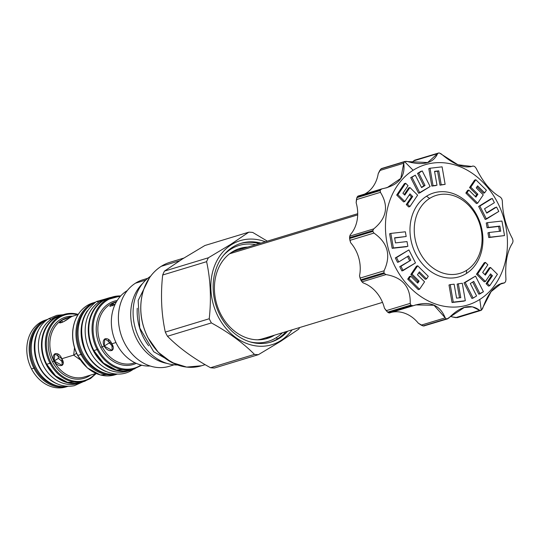 <?xml version="1.0" encoding="UTF-8"?>
<svg xmlns="http://www.w3.org/2000/svg" width="540" height="540" viewBox="0 0 540 540"><rect width="100%" height="100%" fill="white"/><g stroke="black" fill="none" stroke-linecap="round" stroke-linejoin="round"><path stroke-width="0.81" d="M109.161 297.992A37.598 30.645 73.1 0 0 109.154 297.992A37.598 30.645 73.1 0 0 93.872 350.561L97.119 349.576A37.598 30.645 -106.9 0 1 112.401 297.007A37.598 30.645 -106.9 0 1 120.704 295.934A37.598 30.645 -106.9 0 0 112.401 297.007L109.154 297.992A37.598 30.645 73.1 0 0 93.872 350.561L97.119 349.576A37.598 30.645 -106.9 0 1 112.401 297.007M134.251 368.955A37.598 30.645 -106.9 0 0 134.953 368.732A37.598 30.645 -106.9 0 1 134.251 368.955A37.598 30.645 -106.9 0 1 97.119 349.576L98.037 349.13A36.868 30.051 -106.9 0 1 120.177 296.521A36.868 30.051 -106.9 0 0 98.037 349.13A36.868 30.051 -106.9 0 0 140.987 365.033A36.868 30.051 -106.9 0 1 98.037 349.13L97.119 349.576A37.598 30.645 -106.9 0 0 134.251 368.955L131.004 369.94A37.598 30.645 73.1 0 1 93.872 350.561L93.825 350.467M64.26 314.381A34.958 28.498 -106.9 0 1 78.212 314.401A34.958 28.498 -106.9 0 0 64.26 314.381L60.926 315.394A34.958 28.498 73.1 0 0 60.926 315.394A34.958 28.498 73.1 0 0 46.717 364.277L50.051 363.265A34.958 28.498 -106.9 0 1 64.26 314.381A34.958 28.498 -106.9 0 0 50.051 363.265A34.958 28.498 -106.9 0 0 84.571 381.287A34.958 28.498 -106.9 0 0 85.226 381.078A34.958 28.498 -106.9 0 1 84.571 381.287A34.958 28.498 -106.9 0 1 50.051 363.265L46.717 364.277A34.958 28.498 73.1 0 0 81.243 382.293A34.958 28.498 73.1 0 1 46.717 364.277L46.67 364.183M117.194 300.53A33.055 26.946 73.1 0 0 100.697 347.45A33.055 26.946 73.1 0 0 136.269 363.359A33.055 26.946 73.1 0 1 100.697 347.45L102.161 346.734A31.88 25.988 73.1 0 0 133.643 363.163A31.88 25.988 73.1 0 0 133.657 363.163L133.657 363.163A31.88 25.988 73.1 0 1 102.161 346.734A31.88 25.988 73.1 0 1 115.121 302.157A31.88 25.988 73.1 0 0 115.121 302.157A31.88 25.988 73.1 0 0 102.161 346.734L100.697 347.45A33.055 26.946 73.1 0 1 117.194 300.53M84.416 376.967A30.78 25.09 73.1 0 1 54.014 361.098L52.549 361.814A31.955 26.048 73.1 0 0 90.457 375.131A31.955 26.048 73.1 0 1 52.549 361.814A31.955 26.048 73.1 0 1 72.569 316.224A31.955 26.048 73.1 0 0 52.549 361.814L58.469 358.331L63.133 362.529L58.469 358.331L57.652 353.822L58.469 358.331L54.176 361.051L54.844 353.734L61.817 358.729L73.676 355.131L74.513 347.713L73.676 355.131L76.592 353.281L73.676 355.131L80.217 359.822L73.676 355.131L61.817 358.729L62.215 365.377L54.176 361.051C50.497 352.91 58.597 350.453 61.817 358.729C66.683 366.12 58.583 368.577 54.176 361.051L54.014 361.098A30.78 25.09 73.1 0 1 66.528 318.06A30.78 25.09 73.1 0 0 54.014 361.098A30.78 25.09 73.1 0 0 84.416 376.967L96.019 373.444M61.628 320.335L71.226 316.629L69.269 318.013C63.693 322.61 55.593 325.073 61.628 320.335L71.813 316.474L63.227 321.874L59.569 322.792L61.628 320.335L62.606 322.218L61.628 320.335M95.438 373.619A34.229 27.898 -106.9 0 1 50.963 362.819A34.229 27.898 -106.9 0 1 50.45 327.071A34.229 27.898 -106.9 0 1 77.551 314.712A34.229 27.898 -106.9 0 0 50.45 327.071A34.229 27.898 -106.9 0 0 50.963 362.819L50.051 363.265L50.963 362.819A34.229 27.898 -106.9 0 0 95.438 373.619M67.574 386.431L67.952 386.323A34.958 28.498 -106.9 0 1 33.878 368.172L34.796 367.726A34.229 27.898 -106.9 0 0 58.469 386.113A34.229 27.898 -106.9 0 1 34.796 367.726A34.229 27.898 -106.9 0 1 39.872 324.884A34.229 27.898 -106.9 0 0 34.796 367.726L33.878 368.172A34.958 28.498 -106.9 0 1 47.642 319.43L42.1 322.076M117.065 374.146L117.416 374.058A37.598 30.645 -106.9 0 1 81.034 354.463L81.952 354.017A36.868 30.051 -106.9 0 0 107.379 373.808A36.868 30.051 -106.9 0 1 81.952 354.017A36.868 30.051 -106.9 0 1 87.372 307.915A36.868 30.051 -106.9 0 0 81.952 354.017L81.034 354.463A37.598 30.645 -106.9 0 1 95.58 302.123L89.89 304.871M131.004 369.94A37.598 30.645 73.1 0 1 93.872 350.561L103.478 363.069L116.363 370.062L132.611 369.394M60.926 315.394A34.958 28.498 73.1 0 0 46.717 364.277L55.64 375.908L67.622 382.408L82.89 381.726M93.076 302.873A37.598 30.645 73.1 0 0 93.069 302.879A37.598 30.645 73.1 0 0 77.787 355.448L77.733 355.354M95.607 302.103L93.062 302.879A37.598 30.645 73.1 0 0 77.787 355.448A37.598 30.645 73.1 0 0 114.912 374.827L117.457 374.058M114.912 374.827A37.598 30.645 73.1 0 1 77.787 355.448L81.034 354.463L77.645 355.462L87.392 367.956L100.278 374.949L116.525 374.281M109.249 342.913L112.961 346.673L109.249 342.913L104.193 346.113L104.841 338.81L111.827 343.798L112.212 350.453L104.193 346.113L102.161 346.734L104.193 346.113C100.487 337.993 108.587 335.529 111.827 343.798C116.674 351.196 108.574 353.66 104.193 346.113L109.249 342.913L108.358 339.356L109.249 342.913M115.007 304.567L109.836 306.389L111.908 303.946L116.397 301.853L111.908 303.946L112.874 305.809L111.908 303.946L115.007 304.567M87.656 375.982L89.147 375.53M68.405 386.195L66.049 386.91A34.958 28.498 -106.9 0 1 31.523 368.888A34.958 28.498 -106.9 0 1 46.919 319.68M183.857 258.073L170.093 262.251A54.088 44.091 73.1 0 0 170.093 262.251A54.088 44.091 73.1 0 0 161.204 266.335L179.692 260.719L161.204 266.335A54.088 44.091 73.1 0 0 145.618 332.465A54.088 44.091 73.1 0 0 201.521 365.762A54.088 44.091 73.1 0 0 201.535 365.762A54.088 44.091 73.1 0 1 145.618 332.465A54.088 44.091 73.1 0 1 161.204 266.335L161.136 266.375M165.308 332.087A62.147 50.659 73.1 0 0 167.461 336.258C178.767 347.679 193.124 358.169 210.532 367.733A62.147 50.659 73.1 0 0 214.468 368.01L258.39 354.672L280.908 341.172L280.827 340.598A54.385 44.327 73.1 0 1 218.18 316.67A54.385 44.327 73.1 0 1 231.35 244.735A54.385 44.327 73.1 0 0 218.18 316.67A54.385 44.327 73.1 0 0 280.827 340.598A54.385 44.327 -106.9 0 0 292.052 329.846A54.385 44.327 -106.9 0 1 280.827 340.598L280.908 341.172L298.822 329.069A62.147 50.659 -106.9 0 0 299.551 327.571A62.147 50.659 -106.9 0 1 298.822 329.069L280.908 341.172L258.39 354.672A62.147 50.659 73.1 0 1 254.462 354.395A62.147 50.659 73.1 0 0 258.39 354.672L214.468 368.01A62.147 50.659 73.1 0 1 210.532 367.733L254.462 354.395C243.155 342.974 228.798 332.485 211.39 322.92C228.798 332.485 243.155 342.974 254.462 354.395L210.532 367.733C193.124 358.169 178.767 347.679 167.461 336.258L211.39 322.92A62.147 50.659 73.1 0 1 209.237 318.749A62.147 50.659 73.1 0 0 211.39 322.92L167.461 336.258A62.147 50.659 73.1 0 1 165.308 332.087L209.237 318.749C211.41 298.796 210.532 279.774 206.597 261.671C210.532 279.774 211.41 298.796 209.237 318.749L165.308 332.087C161.379 313.99 160.502 294.962 162.675 275.009L206.597 261.671A62.147 50.659 73.1 0 1 208.379 257.776A62.147 50.659 73.1 0 0 206.597 261.671L162.675 275.009C160.502 294.962 161.379 313.99 165.308 332.087M164.45 271.114A62.147 50.659 73.1 0 0 162.675 275.009A62.147 50.659 73.1 0 1 164.45 271.114L208.379 257.776L230.891 244.276L231.35 244.735A54.385 44.327 -106.9 0 1 265.302 241.765A54.385 44.327 -106.9 0 0 231.35 244.735L230.891 244.276L208.379 257.776L164.45 271.114L182.372 259.011L164.45 271.114M279.558 338.141A51.597 42.059 -106.9 0 1 220.124 315.441A51.597 42.059 -106.9 0 1 232.612 247.192A51.597 42.059 -106.9 0 1 260.901 243.101A51.597 42.059 -106.9 0 0 241.097 243.297A51.597 42.059 -106.9 0 0 232.612 247.192A51.597 42.059 -106.9 0 0 217.748 310.271A51.597 42.059 -106.9 0 0 271.08 342.036A51.597 42.059 -106.9 0 0 279.558 338.141A51.597 42.059 -106.9 0 0 287.651 331.189A51.597 42.059 -106.9 0 1 279.558 338.141L277.85 338.661A51.597 42.059 73.1 0 0 285.944 331.702A51.597 42.059 73.1 0 1 277.85 338.661L279.558 338.141M169.182 366.316A45.218 36.862 73.1 0 1 122.431 338.492A45.218 36.862 73.1 0 1 135.459 283.196A45.218 36.862 -106.9 0 1 142.904 279.774A45.218 36.862 -106.9 0 0 135.459 283.196L145.814 280.051L135.459 283.196A45.218 36.862 73.1 0 0 122.431 338.479A45.218 36.862 73.1 0 0 169.169 366.323L174.076 364.831M142.675 283.459A45.218 36.862 73.1 0 0 133.07 330.021A45.218 36.862 73.1 0 0 166.941 363.38A45.218 36.862 73.1 0 1 133.07 330.021A45.218 36.862 73.1 0 1 142.675 283.459M204.883 245.511L182.372 259.011L204.883 245.511L248.812 232.173A62.147 50.659 -106.9 0 1 252.747 232.45L267.327 241.151L252.747 232.45A62.147 50.659 -106.9 0 0 248.812 232.173L230.891 244.276L248.812 232.173L204.883 245.511M170.093 262.251A54.088 44.091 73.1 0 0 161.204 266.335L161.163 266.355C151.733 272.511 145.449 281.799 142.317 294.206C139.023 308.947 140.893 323.447 147.926 337.703L158.2 352.222L171.612 362.408L186.631 367.092L201.562 365.756M236.23 250.594A46.028 37.517 73.1 0 0 231.053 252.693A46.028 37.517 73.1 0 1 236.216 250.601L357.71 213.705M238.208 248.974A47.054 38.354 -106.9 0 1 244.404 248.117A47.054 38.354 -106.9 0 0 238.208 248.974M232.166 251.964A47.054 38.354 -106.9 0 1 239.895 248.407A47.054 38.354 -106.9 0 1 247.82 247.077A47.054 38.354 -106.9 0 0 232.166 251.964A47.054 38.354 73.1 0 0 220.637 313.943A47.054 38.354 73.1 0 0 274.563 335.158A47.054 38.354 73.1 0 1 267.239 338.459L267.239 338.459A47.054 38.354 73.1 0 1 218.606 309.488A47.054 38.354 73.1 0 1 232.166 251.964M230.762 249.251A50.132 40.864 73.1 0 0 223.661 255.17A50.132 40.864 73.1 0 1 230.762 249.251A50.132 40.864 73.1 0 1 255.69 244.688A50.132 40.864 73.1 0 0 230.762 249.251A1.465 0.83 -122.3 0 1 230.546 248.609A1.465 0.83 -122.3 0 0 230.762 249.251M249.98 341.861A50.132 40.864 73.1 0 0 276.372 337.615A50.132 40.864 73.1 0 0 282.434 332.768A50.132 40.864 73.1 0 1 276.372 337.615A1.465 0.83 57.7 0 0 277.85 338.661A1.465 0.83 57.7 0 1 276.372 337.615A50.132 40.864 73.1 0 1 249.98 341.861M259.193 243.621A51.597 42.059 73.1 0 0 240.246 243.567A51.597 42.059 73.1 0 1 259.193 243.621M382.516 302.38L262.96 338.681A46.028 37.517 73.1 0 1 257.506 339.809A46.028 37.517 73.1 0 0 262.973 338.675M265.518 338.924A47.054 38.354 73.1 0 0 271.154 336.197A47.054 38.354 73.1 0 1 265.518 338.924M270.223 342.286A51.597 42.059 73.1 0 0 277.85 338.661A51.597 42.059 73.1 0 1 270.223 342.286M126.508 291.067L127.035 290.905L126.508 291.067A40.163 32.738 73.1 0 0 113.616 336.508A40.163 32.738 73.1 0 0 150.181 366.012A40.163 32.738 73.1 0 1 113.616 336.508A40.163 32.738 73.1 0 1 126.508 291.067A40.163 32.738 73.1 0 1 127.285 290.594A40.163 32.738 73.1 0 0 126.508 291.067M429.624 198.43A40.75 33.217 73.1 0 0 419.756 252.335A40.75 33.217 73.1 0 0 466.695 270.263A40.75 33.217 73.1 0 0 476.564 216.358A40.75 33.217 73.1 0 0 429.624 198.43A40.75 33.217 73.1 0 0 419.756 252.335A40.75 33.217 73.1 0 0 466.695 270.263L466.391 273.49A43.828 35.728 -106.9 0 1 415.901 254.212A43.828 35.728 -106.9 0 1 426.512 196.236A43.828 35.728 -106.9 0 1 477.002 215.514A43.828 35.728 -106.9 0 1 466.391 273.49A43.828 35.728 -106.9 0 1 415.901 254.212A43.828 35.728 -106.9 0 1 426.512 196.236A43.828 35.728 -106.9 0 1 477.002 215.514A43.828 35.728 -106.9 0 1 466.391 273.49L466.695 270.263A40.75 33.217 73.1 0 0 476.564 216.358A40.75 33.217 73.1 0 0 429.624 198.43L426.512 196.236L429.624 198.43M413.113 170.269A73.291 59.744 -106.9 0 1 497.536 202.513A73.291 59.744 -106.9 0 1 479.797 299.457A73.291 59.744 -106.9 0 1 395.368 267.212A73.291 59.744 -106.9 0 1 413.113 170.269A73.291 59.744 -106.9 0 1 497.536 202.513A73.291 59.744 -106.9 0 1 479.797 299.457A73.291 59.744 -106.9 0 1 395.368 267.212A73.291 59.744 -106.9 0 1 413.113 170.269L404.595 161.642A84.287 68.702 73.1 0 0 404.291 161.838L403.738 163.235C405.581 176.992 398.345 185.517 382.03 188.811L380.518 189.844A84.287 68.702 73.1 0 0 380.194 190.553L380.423 192.328C388.955 206.064 386.721 218.248 373.734 228.879L372.87 230.587A84.287 68.702 73.1 0 0 372.911 231.431L373.93 233.078C387.855 242.811 391.23 255.393 384.048 270.81L383.994 272.754A84.287 68.702 73.1 0 0 384.386 273.51L385.992 274.577C402.59 277.398 410.663 286.997 410.211 303.379L410.913 305.06A84.287 68.702 73.1 0 0 411.548 305.525L413.384 305.694C429.199 300.544 439.81 304.594 445.21 317.851L446.411 318.843A84.287 68.702 73.1 0 0 447.12 318.89L448.76 318.101C460.559 306.052 470.86 303.466 479.669 310.351L480.978 310.406A84.287 68.702 73.1 0 0 481.275 310.216A84.287 68.702 73.1 0 0 481.572 310.028L482.645 308.468C488.261 292.451 495.497 283.925 504.353 282.893L505.352 282.015A84.287 68.702 73.1 0 0 505.676 281.313L505.96 279.382C504.893 263.378 507.121 251.195 512.649 242.831L513 241.279A84.287 68.702 73.1 0 0 512.96 240.435L512.453 238.626C505.987 226.631 502.612 214.049 502.335 200.894L501.876 199.105A84.287 68.702 73.1 0 0 501.485 198.349L500.391 197.134C491.252 192.044 483.179 182.446 476.172 168.332L474.957 166.806A84.287 68.702 73.1 0 0 474.323 166.334L473 166.01C464.643 168.899 454.032 164.849 441.167 153.853L439.459 153.023A84.287 68.702 73.1 0 0 438.743 152.969L437.623 153.603C433.283 163.391 422.982 165.969 406.714 161.352L404.892 161.453A84.287 68.702 73.1 0 0 404.595 161.642L413.113 170.269M486.081 283.703L488.498 286.099L489.719 285.728L497.435 274.307L490.529 267.455L485.352 275.123L482.666 272.464L487.85 264.796L485.426 262.4L477.711 273.821L485.42 281.468L490.55 273.875L492.426 275.738L487.303 283.331L489.719 285.728L497.435 274.307L490.529 267.455L485.352 275.123L482.666 272.464L487.85 264.796L485.426 262.4L477.711 273.821L485.42 281.468L490.55 273.875L492.426 275.738L487.303 283.331L489.719 285.728L488.498 286.099L486.081 283.703L487.303 283.331L486.081 283.703L491.211 276.109L492.426 275.738L491.211 276.109L486.081 283.703M489.908 274.82L491.211 276.109L489.908 274.82M476.496 274.192L484.205 281.84L485.42 281.468L484.205 281.84L476.496 274.192L477.711 273.821L476.496 274.192L484.211 262.771L485.426 262.4L484.211 262.771L476.496 274.192M489.308 267.827L484.772 274.55L489.308 267.827L490.529 267.455L489.308 267.827M472.682 282.042L478.818 294.185L483.421 291.728L475.511 276.115L465.224 282.474L473.128 298.087L476.597 295.94L470.3 283.514L473.756 281.381L480.04 293.814L483.421 291.728L475.511 276.115L465.224 282.474L473.128 298.087L476.597 295.94L470.3 283.514L473.756 281.381L480.04 293.814L478.818 294.185L472.682 282.042M464.002 282.845L471.906 298.451L473.128 298.087L471.906 298.451L464.002 282.845L475.511 276.115L464.002 282.845M452.034 302.508L465.318 300.74L462.287 283.277L458.339 283.77L460.796 297.668L456.563 298.141L454.127 284.189L450.218 284.621L453.256 302.137L465.318 300.74L462.287 283.277L458.339 283.77L460.796 297.668L456.563 298.141L454.127 284.189L450.218 284.621L453.256 302.137L464.096 301.111L452.034 302.508L453.256 302.137L452.034 302.508L448.996 284.992L450.218 284.621L448.996 284.992L452.034 302.508M457.124 284.141L459.533 297.81L457.124 284.141L458.339 283.77L457.124 284.141M407.72 279.119L418.311 289.622L419.533 289.258L424.562 281.806L417.454 274.759L419.405 271.863L426.512 278.917L428.274 276.305L417.683 265.801L412.067 274.118L419.108 281.097L417.737 283.122L410.704 276.143L408.942 278.748L419.533 289.258L424.562 281.806L417.454 274.759L419.405 271.863L426.512 278.917L428.274 276.305L417.683 265.801L412.067 274.118L419.108 281.097L417.737 283.122L410.704 276.143L408.942 278.748L419.533 289.258L418.311 289.622L407.72 279.119L408.942 278.748L407.72 279.119L409.482 276.514L410.704 276.143L409.482 276.514L407.72 279.119M417.886 281.468L417.157 282.548L417.886 281.468L419.108 281.097L417.886 281.468L410.852 274.489L412.067 274.118L410.852 274.489L417.886 281.468M416.462 266.173L410.852 274.489L416.462 266.173L417.683 265.801L416.462 266.173M418.77 272.808L425.297 279.288L426.512 278.917L425.297 279.288L418.77 272.808M399.742 266.659L401.902 270.925L415.483 262.919L408.901 249.919L396.542 257.56L398.756 261.941L408.598 255.859L410.812 260.219L400.957 266.288L403.124 270.553L415.483 262.919L408.901 249.919L396.542 257.56L398.756 261.941L408.598 255.859L410.812 260.219L400.957 266.288L403.124 270.553L401.902 270.925L399.742 266.659L410.812 260.219L399.742 266.659M407.531 256.52L409.59 260.591L407.531 256.52M395.32 257.931L397.541 262.312L398.756 261.941L397.541 262.312L395.32 257.931L408.901 249.919L395.32 257.931M392.168 248.319L407.882 246.335L407.012 241.569L395.483 242.906L394.598 237.809L406.175 236.5L405.358 231.788L390.818 233.408L393.39 247.948L407.882 246.335L407.012 241.569L395.483 242.906L394.598 237.809L406.175 236.5L405.358 231.788L390.818 233.408L393.39 247.948L406.661 246.706L392.168 248.319L393.39 247.948L392.168 248.319L389.603 233.773L390.818 233.408L389.603 233.773L392.168 248.319M394.639 238.039L406.175 236.5L394.639 238.039M396.691 195.055L403.596 201.899L404.818 201.528L409.995 193.86L412.675 196.519L407.498 204.188L409.914 206.584L417.629 195.163L409.921 187.522L404.798 195.109L402.914 193.246L408.044 185.652L405.628 183.256L397.913 194.684L404.818 201.528L409.995 193.86L412.675 196.519L407.498 204.188L409.914 206.584L417.629 195.163L409.921 187.522L404.798 195.109L402.914 193.246L408.044 185.652L405.628 183.256L397.913 194.684L404.818 201.528L403.596 201.899L396.691 195.055L397.913 194.684L396.691 195.055L404.406 183.627L405.628 183.256L404.406 183.627L396.691 195.055M408.699 187.886L404.217 194.535L408.699 187.886L409.921 187.522L408.699 187.886M406.276 204.559L408.692 206.955L409.914 206.584L408.692 206.955L406.276 204.559L407.498 204.188L406.276 204.559L411.453 196.891L412.675 196.519L411.453 196.891L406.276 204.559M409.354 194.805L411.453 196.891L409.354 194.805M410.704 177.633L418.615 193.239L430.124 186.509L422.213 170.903L418.75 173.043L425.041 185.47L421.585 187.609L415.307 175.169L411.925 177.262L419.83 192.868L430.124 186.509L422.213 170.903L418.75 173.043L425.041 185.47L421.585 187.609L415.307 175.169L411.925 177.262L419.83 192.868L418.615 193.239L410.704 177.633L415.307 175.169L410.704 177.633M423.826 185.841L421.443 187.312L425.041 185.47L423.826 185.841L417.528 173.414L418.75 173.043L417.528 173.414L423.826 185.841M420.998 171.275L417.528 173.414L420.998 171.275M428.807 168.615L431.838 186.077L437.002 185.213L434.545 171.322L438.777 170.849L441.214 184.795L445.129 184.363L442.091 166.847L430.022 168.244L433.053 185.706L437.002 185.213L434.545 171.322L438.777 170.849L441.214 184.795L445.129 184.363L442.091 166.847L430.022 168.244L433.053 185.706L435.78 185.585L431.838 186.077L433.053 185.706L431.838 186.077L428.807 168.615L430.022 168.244L428.807 168.615M439.992 185.166L445.129 184.363L439.992 185.166L441.214 184.795L439.992 185.166L437.562 171.221L438.777 170.849L437.562 171.221L439.992 185.166M434.585 171.551L437.562 171.221L434.585 171.551M474.593 180.103L469.564 187.549L476.671 194.603L475.355 196.547L476.671 194.603L477.893 194.231L475.936 197.12L468.828 190.073L467.066 192.679L477.657 203.182L483.273 194.866L476.233 187.893L477.603 185.861L484.643 192.841L486.405 190.235L475.814 179.732L470.779 187.178L477.893 194.231L475.936 197.12L468.828 190.073L467.066 192.679L477.657 203.182L483.273 194.866L476.233 187.893L477.603 185.861L484.643 192.841L486.405 190.235L475.814 179.732L470.779 187.178L477.893 194.231L476.671 194.603L469.564 187.549L470.779 187.178L469.564 187.549L474.593 180.103L475.814 179.732L474.593 180.103M476.969 186.806L483.421 193.212L484.643 192.841L483.421 193.212L476.969 186.806M465.851 193.05L476.442 203.553L477.657 203.182L476.442 203.553L465.851 193.05L467.066 192.679L465.851 193.05L467.606 190.438L468.828 190.073L467.606 190.438L465.851 193.05M491.002 198.801L478.643 206.442L485.224 219.436L498.805 211.424L496.584 207.05L486.743 213.131L484.535 208.764L494.384 202.703L492.224 198.43L479.858 206.071L486.439 219.065L498.805 211.424L496.584 207.05L486.743 213.131L484.535 208.764L494.384 202.703L492.224 198.43L479.858 206.071L486.439 219.065L485.224 219.436L478.643 206.442L491.002 198.801M495.369 207.414L486.594 212.834L495.369 207.414M488.768 237.566L504.522 235.582L501.957 221.042L487.465 222.656L488.336 227.414L499.858 226.078L500.742 231.174L489.166 232.484L489.983 237.195L504.522 235.582L501.957 221.042L487.465 222.656L488.336 227.414L499.858 226.078L500.742 231.174L489.166 232.484L489.983 237.195L504.522 235.582L488.768 237.566L489.983 237.195L488.768 237.566L487.951 232.855L489.166 232.484L487.951 232.855L488.768 237.566M498.643 226.449L499.487 231.323L498.643 226.449L499.858 226.078L487.114 227.786L498.643 226.449M486.243 223.02L487.114 227.786L486.243 223.02L487.465 222.656L486.243 223.02M364.689 194.049A32.98 26.885 73.1 0 0 378.216 173.684A32.98 26.885 73.1 0 1 364.689 194.049M415.449 160.043L413.627 160.893L411.662 162.689L413.627 160.893L437.623 153.603L427.646 162.54L404.892 161.453L381.598 168.527A84.287 68.702 73.1 0 0 380.997 168.905L378.216 173.684L379.742 170.525L403.738 163.235L400.788 178.416L387.106 187.663L382.03 188.811L380.518 189.844L357.224 196.918A84.287 68.702 73.1 0 0 356.9 197.626L356.157 202.757A32.98 26.885 -106.9 0 1 350.305 234.745L349.738 236.162L373.734 228.879L372.87 230.587L349.576 237.661L349.738 236.162L373.734 228.879C386.721 218.248 388.955 206.064 380.423 192.328L356.427 199.611L356.157 202.757A32.98 26.885 -106.9 0 1 350.305 234.745L349.576 237.661A84.287 68.702 73.1 0 0 349.616 238.505L372.911 231.431L373.93 233.078C387.855 242.811 391.23 255.393 384.048 270.81L360.058 278.093L359.532 275.778L360.7 279.828A84.287 68.702 73.1 0 0 361.091 280.584L384.386 273.51L385.992 274.577C402.59 277.398 410.663 286.997 410.211 303.379L386.221 310.662L384.433 308.158L387.619 312.134A84.287 68.702 73.1 0 0 388.253 312.599L411.548 305.525L413.384 305.694L415.712 304.904L433.998 305.255L445.21 317.851L421.22 325.134L418.331 323.21L423.117 325.917A84.287 68.702 73.1 0 0 423.833 325.964L447.68 318.823L423.833 325.964L447.12 318.89L464.292 307.483L472.412 306.821L479.669 310.351L455.679 317.642L452.142 316.906A32.98 26.885 73.1 0 0 450.482 316.291A32.98 26.885 73.1 0 1 452.142 316.906L457.299 317.648L480.978 310.406A84.287 68.702 73.1 0 0 481.275 310.216L479.797 299.457L481.275 310.216A84.287 68.702 73.1 0 0 481.572 310.028L491.11 291.613L501.491 283.372L504.353 282.893L498.609 284.641L504.542 282.865L498.508 284.695M350.676 242.757A32.98 26.885 -106.9 0 1 359.532 275.778A32.98 26.885 -106.9 0 0 350.676 242.757L349.933 240.361L373.93 233.078L349.933 240.361L349.616 238.505L372.911 231.431A84.287 68.702 73.1 0 1 372.87 230.587L349.576 237.661A84.287 68.702 73.1 0 0 349.616 238.505L350.676 242.757M363.238 282.947A32.98 26.885 -106.9 0 1 384.433 308.158A32.98 26.885 -106.9 0 0 363.238 282.947L361.996 281.86L385.992 274.577L361.996 281.86L361.091 280.584L384.386 273.51A84.287 68.702 73.1 0 1 383.994 272.754L360.7 279.828A84.287 68.702 73.1 0 0 361.091 280.584L363.238 282.947M391.885 312.228A32.98 26.885 -106.9 0 1 418.331 323.21A32.98 26.885 -106.9 0 0 391.885 312.228M504.353 282.893L505.352 282.015A84.287 68.702 73.1 0 0 505.676 281.313L505.96 279.382C504.893 263.378 507.121 251.195 512.649 242.831L513 241.279A84.287 68.702 73.1 0 0 512.96 240.435L512.453 238.626C505.987 226.631 502.612 214.049 502.335 200.894L501.876 199.105A84.287 68.702 73.1 0 0 501.485 198.349L500.391 197.134C491.252 192.044 483.179 182.446 476.172 168.332L474.957 166.806A84.287 68.702 73.1 0 0 474.323 166.334L473 166.01L470.428 166.793L473 166.01L471.757 166.475L457.954 164.754L439.459 153.023A84.287 68.702 73.1 0 0 438.743 152.969L414.869 160.124M470.381 166.799L473 166.01M438.743 152.969L413.627 160.893L414.68 160.191M404.892 161.453L381.598 168.527L404.892 161.453A84.287 68.702 73.1 0 0 404.595 161.642A84.287 68.702 73.1 0 0 404.291 161.838L403.738 163.235L379.742 170.525L380.997 168.905L404.291 161.838L380.997 168.905A84.287 68.702 73.1 0 1 381.598 168.527L381.929 168.379M384.048 270.81L383.994 272.754L360.7 279.828L360.058 278.093L384.048 270.81M410.913 305.06L387.619 312.134A84.287 68.702 73.1 0 0 388.253 312.599L411.548 305.525A84.287 68.702 73.1 0 1 410.913 305.06L387.619 312.134L386.221 310.662L410.211 303.379L410.913 305.06M413.066 305.788L389.387 312.977L388.253 312.599L389.333 313.004L413.384 305.694M447.12 318.89A84.287 68.702 73.1 0 1 446.411 318.843L423.117 325.917L421.22 325.134L445.21 317.851L446.411 318.843L423.117 325.917A84.287 68.702 73.1 0 0 423.833 325.964L424.197 325.944M457.684 317.48L455.679 317.642L479.669 310.351L480.978 310.406M357.224 196.918L358.034 196.101L357.224 196.918A84.287 68.702 73.1 0 0 356.9 197.626L380.194 190.553L380.423 192.328L356.427 199.611L356.9 197.626L380.194 190.553A84.287 68.702 73.1 0 1 380.518 189.844L357.224 196.918M382.03 188.811L357.905 196.115M137.248 308.246A47.709 38.894 73.1 0 0 148.649 345.803A47.709 38.894 73.1 0 1 137.248 308.246M150.572 276.244A47.709 38.894 73.1 0 0 135.594 329.258A47.709 38.894 73.1 0 0 177.518 364.986A47.709 38.894 73.1 0 1 135.594 329.258A47.709 38.894 73.1 0 1 150.572 276.244M57.402 316.312A35.107 28.613 -106.9 0 0 51.617 318.965L54.709 318.026A35.107 28.613 73.1 0 0 45.218 362.414A35.107 28.613 73.1 0 0 83.335 381.659A35.107 28.613 73.1 0 1 80.879 382.556A35.107 28.613 73.1 0 1 44.591 360.95A35.107 28.613 73.1 0 1 54.709 318.026A35.107 28.613 -106.9 0 1 63.018 314.759A35.107 28.613 -106.9 0 0 60.48 315.374L57.389 316.312A35.107 28.613 -106.9 0 0 51.617 318.965A35.107 28.613 73.1 0 0 41.884 362.792A35.107 28.613 73.1 0 0 79.319 382.975A35.107 28.613 73.1 0 1 77.794 383.495L80.879 382.556M77.794 383.495A35.107 28.613 73.1 0 1 41.506 361.881A35.107 28.613 73.1 0 1 51.617 318.965L54.709 318.026A35.107 28.613 -106.9 0 1 60.48 315.374M83.464 381.618L74.264 385.715C63.68 387.659 54.203 384.284 45.833 375.584C30.193 359.681 31.381 328.82 48.762 318.681L51.212 319.228L48.762 318.681L56.855 315.326L63.153 314.719M40.156 327.362A35.107 28.613 73.1 0 0 57.328 383.9A35.107 28.613 73.1 0 1 40.156 327.362M44.469 321.131A35.107 28.613 73.1 0 0 33.736 362.435A35.107 28.613 73.1 0 0 67.892 386.323A35.107 28.613 73.1 0 1 33.736 362.435A35.107 28.613 73.1 0 1 44.469 321.131A35.107 28.613 -106.9 0 1 47.588 319.471A35.107 28.613 -106.9 0 0 44.469 321.131L46.042 320.659L44.469 321.131M105.631 298.91A37.746 30.767 -106.9 0 0 99.414 301.759L102.499 300.821A37.746 30.767 73.1 0 0 92.279 348.496A37.746 30.767 73.1 0 0 133.184 369.279A37.746 30.767 73.1 0 1 130.639 370.204A37.746 30.767 73.1 0 1 91.625 346.97A37.746 30.767 73.1 0 1 102.499 300.821A37.746 30.767 -106.9 0 1 111.341 297.331A37.746 30.767 -106.9 0 0 108.702 297.972L105.617 298.91A37.746 30.767 -106.9 0 0 99.414 301.759A37.746 30.767 73.1 0 0 88.918 348.82A37.746 30.767 73.1 0 0 129.08 370.629A37.746 30.767 73.1 0 1 127.548 371.142L130.639 370.204M127.548 371.142A37.746 30.767 73.1 0 1 88.54 347.909A37.746 30.767 73.1 0 1 99.414 301.759L102.499 300.821A37.746 30.767 -106.9 0 1 108.702 297.972M133.495 369.185L132.55 369.812C116.383 380.781 92.286 369.562 84.753 348.523C78.206 328.367 82.141 312.687 96.552 301.475L99.002 302.029L96.552 301.475L111.645 297.236M87.365 310.73A37.746 30.767 73.1 0 0 105.813 371.473A37.746 30.767 73.1 0 1 87.365 310.73M92.266 303.932A37.746 30.767 73.1 0 0 80.683 348.233A37.746 30.767 73.1 0 0 117.261 374.051A37.746 30.767 73.1 0 1 80.683 348.233A37.746 30.767 73.1 0 1 92.266 303.932A37.746 30.767 -106.9 0 1 95.452 302.218A37.746 30.767 -106.9 0 0 92.266 303.932L93.798 303.466L92.266 303.932M117.416 374.058A37.598 30.645 -106.9 0 1 81.034 354.463A37.598 30.645 -106.9 0 1 95.58 302.123M67.952 386.323A34.958 28.498 -106.9 0 1 33.878 368.172L31.523 368.888A34.958 28.498 -106.9 0 1 45.731 320.004L48.087 319.288M66.049 386.91A34.958 28.498 -106.9 0 1 31.523 368.888L33.878 368.172A34.958 28.498 -106.9 0 1 47.642 319.43M115.965 342.542L111.827 343.798L115.965 342.542M229.547 253.8L357.689 214.893L229.547 253.8M84.571 381.287L81.243 382.293M66.528 318.06L69.795 317.068M78.124 314.537L71.246 316.622M93.731 350.575C89.62 342.428 88.013 333.943 88.925 325.127C90.356 314.125 95.074 305.998 103.086 300.746L108.567 298.175M46.575 364.291C38.853 351.284 39.866 327.875 55.296 317.952L60.359 315.576M92.482 303.062L87.001 305.633C78.989 310.885 74.264 319.005 72.833 330.007C71.928 338.83 73.535 347.315 77.645 355.462M83.741 381.517L90.565 378.5L96.201 373.525M78.233 314.368L67.655 313.619L58.266 317.169M133.15 369.265L141.764 365.236M120.717 295.92L105.975 299.99M115.135 302.15L116.465 301.745M205.146 364.662L201.521 365.762M147.798 278.289L142.891 279.781M149.594 277.614L138.159 300.483L139.766 327.989L153.725 351.743L175.946 364.399M134.987 362.758L133.643 363.163"/></g></svg>
